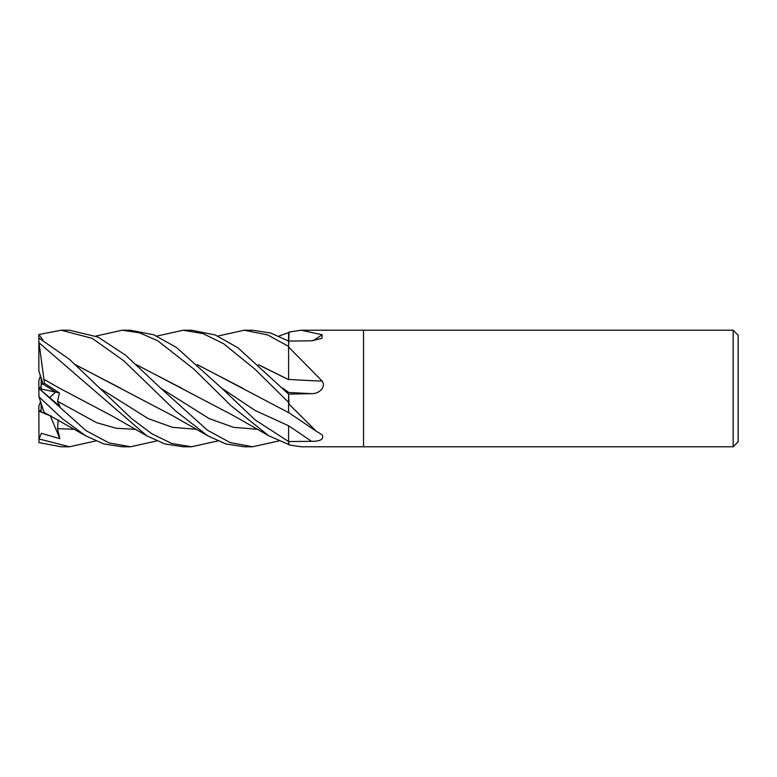 <?xml version="1.0" encoding="UTF-8"?>
<svg xmlns="http://www.w3.org/2000/svg" width="777" height="777" viewBox="0 0 777 777"><rect width="100%" height="100%" fill="white"/><g stroke="black" fill="none" stroke-linecap="round" stroke-linejoin="round"><path stroke-width="1.17" d="M221.727 388.16L255.167 410.509L288.597 425.777L288.597 441.54L255.342 420.056L221.727 388.17L176.496 347.494L153.885 334.838L130.177 330.225M197.358 364.627L288.597 412.606L288.597 402.418M258.644 364.869L288.597 379.681L288.597 346.493M44.435 383.275L41.181 384.576L41.181 377.486L42.793 383.935L55.507 392.084L49.689 397.649L55.507 392.084L59.47 392.939L44.435 383.275L43.881 379.322L59.946 388.442M40.53 401.612L38.85 406.177L38.85 411.188L44.279 413.15L41.181 412.121L41.181 403.603M733.158 446.775L363.529 446.775L363.529 330.225L733.158 330.225L738.15 335.217L738.15 441.783L733.158 446.775L733.158 330.225M217.9 336.072L244.201 330.225L267.706 334.936L288.597 346.425L289.044 332.061L301.049 330.225L363.529 330.225L363.529 446.775L301.194 446.775M301.049 330.225L322.202 334.751L321.901 338.354L311.558 340.802L288.597 341.084L288.597 347.018L322.202 381.118C326.525 387.81 318.065 394.133 311.558 393.638L288.597 394.133L237.956 347.795L215.239 334.965L191.55 330.225L183.168 330.225L203.108 333.644L223.475 343.638L254.701 368.939L288.597 402.369L288.597 394.114L289.044 404.157L316.239 431.206L322.202 434.867C324.067 439.199 320.522 441.346 311.558 441.336L288.597 441.55L289.044 444.939L301.049 446.775M288.597 412.509L288.597 403.865A966.841 640.559 -160 0 1 289.044 404.157M288.597 403.865L288.597 403.214M288.597 379.419A985.45 274.155 -164.5 0 0 322.202 381.118M288.597 379.681L288.597 347.688A966.841 268.978 -164.5 0 0 289.044 347.717M288.597 347.688L288.597 347.018M312.976 340.744A985.45 927.039 -130.9 0 0 322.202 334.751M288.568 341.064L288.597 332.575L278.924 336.072M41.181 390.384L41.181 389.005L55.507 392.084L42.793 383.925L38.85 370.823L38.85 334.537L61.101 330.225L69.289 330.225M41.181 389.005L41.181 384.576M38.908 411.208L41.181 410.178M38.947 388.471L41.181 386.567M40.53 375.388L38.85 380.565L38.85 388.383L59.829 406.293L57.527 401.272L59.47 392.939M95.843 336.072L122.135 330.225L130.526 330.225L122.135 330.225L139.51 332.828L157.673 340.714L194.007 369.24L230.954 405.643L268.784 435.78L288.597 444.454L288.597 441.54M288.597 341.074L270.6 333.003L252.564 330.225L244.201 330.225L252.311 330.225M95.843 440.928L69.512 446.775L61.101 446.775L38.986 442.618L38.85 411.188M69.512 446.775L38.85 438.908M252.311 446.775L244.201 446.775L225.864 443.939L207.76 435.79L175.641 410.975L123.815 360.819L92.24 338.345L61.101 330.225M278.924 440.928L252.564 446.775L230.225 442.589L207.372 430.157L160.703 388.17L125.67 355.254L98.048 337.072L69.503 330.225M122.135 446.775L130.177 446.775L122.135 446.775L103.788 443.929L85.684 435.78L62.306 418.657L38.986 396.843L38.85 388.383M156.867 440.928L130.526 446.775L108.984 442.88L85.936 430.594L39.015 388.529M217.9 440.928L191.55 446.775L183.168 446.775L164.879 443.949L146.717 435.78L112.5 416.181L59.586 388.238L43.93 379.302L38.986 342.725L146.717 435.78M191.55 446.775L171.668 443.453L151.865 433.789L131.566 418.55L69.532 359.382L38.85 337.976M288.597 373.067L288.597 379.632L258.382 364.627M156.867 336.072L183.168 330.225M38.986 388.5L41.181 386.616M197.62 364.869L242.686 388.228M43.93 412.072L38.763 396.153M39.015 438.986L41.404 433.323L59.829 438.665L57.527 428.622L58.188 419.794M51.399 416.151L44.435 413.617L44.017 412.354M42.822 340.093L38.986 334.382M75.33 364.636L172.815 415.812L207.75 435.78M75.583 364.869L120.552 388.199M181.546 388.17L136.597 364.869M136.344 364.636L233.848 415.812L268.784 435.78M59.829 438.665L50.252 415.763M42.793 408.576L38.986 396.843M288.597 425.806A984.041 651.952 -160 0 1 311.558 441.336M288.597 392.463A984.041 273.757 -164.5 0 0 311.558 393.638M57.527 428.622L74.718 429.341M99.679 388.16L148.213 418.638L172.484 427.321L196.746 429.341M160.703 388.16L209.236 418.628L233.508 427.321L257.77 429.341M57.527 401.272L96.63 422.698L116.181 428.253L135.732 429.341M282.741 388.16L288.597 392.356M288.597 412.538L316.239 431.206M252.554 446.775L244.201 446.775M44.027 412.354L85.684 435.78"/></g></svg>
